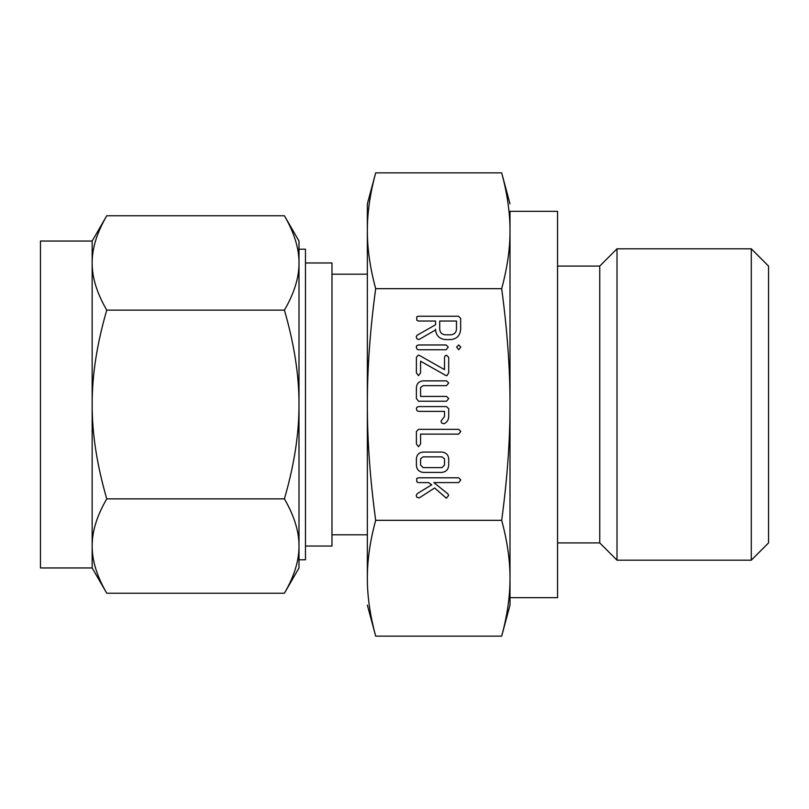 <?xml version="1.0" encoding="UTF-8"?>
<svg xmlns="http://www.w3.org/2000/svg" width="809" height="809" viewBox="0 0 809 809"><rect width="100%" height="100%" fill="white"/><g stroke="black" fill="none" stroke-linecap="round" stroke-linejoin="round"><path stroke-width="1.21" d="M456.63 347.041L458.703 344.968L460.817 347.041L458.703 349.751L456.63 347.041M446.143 344.968L448.247 347.081L446.143 349.751L418.384 349.751L417.039 349.185L416.241 347.081L416.706 345.686L418.384 344.968L446.143 344.968M448.702 372.868L446.851 375.74L445.749 375.416L420.579 361.208L420.579 372.868L418.486 375.619L416.392 372.868L416.392 357.386L418.243 355.121L419.578 355.495L444.515 369.642L444.515 357.386L445.122 355.798L446.608 355.242L448.702 357.386L448.702 372.868M448.702 398.513L446.548 401.213L418.536 401.213L416.392 398.473L416.392 387.642C416.766 383.476 419.042 381.221 423.218 380.867L446.548 380.867L448.702 382.96L446.538 385.65L423.097 385.65L420.579 387.592L420.579 396.42L446.538 396.42L448.702 398.513M448.702 408.757L448.702 416.554C448.601 419.982 446.993 422.389 443.878 423.774L441.613 423.016L441.047 421.084L444.515 416.483L444.515 411.377L418.546 411.377L416.918 410.588L416.392 408.687L416.847 407.311L418.536 406.593L446.548 406.593L448.702 408.757M420.579 443.959L418.486 446.72L416.392 443.959L416.392 431.49L418.526 429.336L458.673 429.336L460.817 431.43L458.663 434.12L420.579 434.12L420.579 443.959M448.702 465.033C448.449 469.402 446.174 471.859 441.876 472.416L423.218 472.416C418.9 471.869 416.635 469.412 416.392 465.033L416.392 458.845C416.766 454.678 419.042 452.423 423.218 452.069L441.876 452.069C446.002 452.504 448.277 454.769 448.702 458.845L448.702 465.033M510.004 211.331L510.004 230.777C510.064 213.03 507.294 193.735 501.681 172.873L375.669 172.873C370.067 193.584 367.296 212.888 367.357 230.777C367.286 248.515 370.057 267.819 375.669 288.682C370.067 330.123 367.296 368.722 367.357 404.5C367.286 439.985 370.057 478.594 375.669 520.318L501.681 520.318C507.283 478.877 510.064 440.278 510.004 404.5C510.064 369.015 507.294 330.406 501.681 288.682C507.283 267.971 510.064 248.666 510.004 230.777L510.004 404.5L510.004 211.331L557.553 211.331L557.553 597.669L510.004 597.669M375.669 288.682L501.681 288.682M446.396 498.233L434.625 487.969L419.254 497.899L416.837 497.292L416.241 495.341L417.424 493.49L431.753 484.803L428.497 482.589L418.395 482.589L416.777 481.79L416.696 478.523L418.395 477.795L458.663 477.795L460.817 479.889L458.673 482.589L433.846 482.589L447.862 493.854L448.621 495.452L446.396 498.233M445.092 339.578C439.095 338.769 435.909 335.31 435.535 329.202L435.535 330.001L419.547 339.183L418.405 339.578L416.857 338.718L416.241 336.777L417.039 335.3L435.535 324.783L435.535 321.031L418.445 321.031L416.787 320.243L416.706 316.966L418.384 316.238L458.531 316.238L460.665 318.372L460.665 329.132C460.291 335.27 457.095 338.749 451.088 339.578L445.092 339.578M557.553 542.92L599.752 542.92L599.752 266.08L557.553 266.08M510.004 404.5L510.004 605.102L501.681 636.127C507.283 615.416 510.064 596.112 510.004 578.223C510.064 560.485 507.294 541.181 501.681 520.318M599.752 542.92L617.014 560.192L617.014 248.808L599.752 266.08M501.681 172.873L510.004 203.898M502.874 177.454L503.41 179.618M503.602 180.397L503.815 181.307M504.725 185.271L504.947 186.272M509.64 589.781L509.579 590.782M504.947 622.728L504.725 623.729M503.815 627.683L502.874 631.546M617.014 560.192L751.288 560.192L751.288 248.808L617.014 248.808M367.711 219.219L367.771 218.218M372.403 186.272L372.625 185.271M373.536 181.317L374.476 177.454M375.669 520.318C370.067 541.029 367.296 560.334 367.357 578.223C367.286 595.97 370.057 615.265 375.669 636.127L501.681 636.127M374.476 631.546L373.94 629.382M373.748 628.603L373.536 627.693M372.625 623.729L372.403 622.728M751.288 560.192L768.55 542.92L768.55 266.08L751.288 248.808M375.669 172.873L367.357 203.898L367.357 534.81L331.983 534.81M367.357 578.223L367.357 404.5M367.357 605.102L375.669 636.127M367.357 274.19L331.983 274.19M305.468 546.035L331.983 546.035L331.983 262.965L305.468 262.965M298.996 404.5L298.996 546.055C299.097 531.543 294.233 515.818 284.404 498.87C294.233 465.114 299.097 433.654 298.996 404.5C299.097 375.487 294.233 344.027 284.404 310.13C294.233 293.252 299.097 277.527 298.996 262.945C299.097 248.444 294.233 232.709 284.404 215.76L298.996 241.052L298.996 404.5L298.996 249.223L305.468 249.223L305.468 559.777L298.996 559.777M92.155 241.052L106.758 215.76C96.928 232.638 92.054 248.373 92.155 262.945L92.155 241.052L40.45 241.052L40.45 567.948L92.155 567.948L92.155 262.945C92.064 277.457 96.928 293.182 106.758 310.13C96.928 343.886 92.054 375.346 92.155 404.5C92.064 433.513 96.928 464.973 106.758 498.87C96.928 515.748 92.054 531.473 92.155 546.055C92.064 560.556 96.928 576.291 106.758 593.24L92.155 567.948M92.671 254.41L92.802 253.429M100.589 227.653L100.842 227.086M298.996 249.223L298.996 241.052M297.712 249.374L297.854 250.153M284.404 215.76L106.758 215.76M284.404 310.13L106.758 310.13M298.996 546.055L298.996 567.948L284.404 593.24C294.233 576.362 299.097 560.627 298.996 546.055M298.491 554.59L298.359 555.571M290.573 581.347L290.32 581.914M93.45 559.626L93.308 558.847M284.404 498.87L106.758 498.87M284.404 593.24L106.758 593.24M420.579 465.084L423.117 467.622L441.967 467.622L444.515 465.084L444.515 458.804L441.967 456.852L423.117 456.852L420.579 458.804L420.579 465.084M456.478 321.031L439.722 321.031L439.722 329.142C439.975 332.529 441.765 334.41 445.092 334.795L451.088 334.795C454.405 334.39 456.205 332.509 456.478 329.142L456.478 321.031"/></g></svg>
